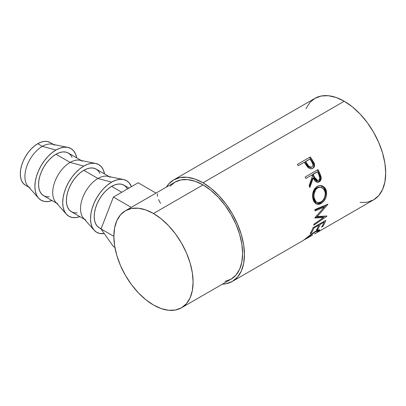 <?xml version="1.0" encoding="UTF-8"?>
<svg xmlns="http://www.w3.org/2000/svg" width="406" height="406" viewBox="0 0 406 406"><rect width="100%" height="100%" fill="white"/><g stroke="black" fill="none" stroke-linecap="round" stroke-linejoin="round"><path stroke-width="0.61" d="M29.998 187.826A24.644 14.23 -60 0 1 26.223 168.079A24.644 14.23 -60 0 1 42.32 146.363L37.728 143.709A24.644 14.23 120 0 0 21.625 165.425A24.644 14.23 120 0 0 25.405 185.177L23.238 183.375L21.625 180.827L20.635 177.625L20.3 173.895L20.635 169.774L21.625 165.425L23.238 161.02L25.405 156.716L28.044 152.692L31.059 149.093L34.327 146.058L37.728 143.709L42.32 146.363A24.644 14.23 120 0 0 26.933 165.932A24.644 14.23 120 0 0 27.887 186.09L38.514 198.108A29.831 17.225 -60 0 1 37.357 173.707A29.831 17.225 -60 0 1 55.987 150.017L42.32 146.363L55.987 150.017A29.831 17.225 -60 0 1 67.802 147.373A29.831 17.225 -60 0 1 76.719 157.888L75.48 153.803L73.527 150.717L70.908 148.54L67.711 147.358L64.062 147.211L60.103 148.109L55.987 150.017L51.872 152.859L47.918 156.533L44.269 160.888L41.072 165.765L38.448 170.967L36.499 176.305L35.302 181.568L34.896 186.552L35.302 191.074L36.499 194.951L38.448 198.037L41.072 200.209L44.269 201.396L47.918 201.538L52.075 200.569A29.831 17.225 -60 0 1 38.514 198.108M57.819 203.888A24.644 14.23 -60 0 1 54.039 184.141A24.644 14.23 -60 0 1 70.142 162.425L55.987 154.255A24.644 14.23 120 0 0 39.889 175.971A24.644 14.23 120 0 0 43.665 195.717L41.498 193.921L39.889 191.373L38.9 188.171L38.565 184.436L38.9 180.32L39.889 175.971L41.498 171.56L43.665 167.262L46.309 163.232L49.319 159.634L52.587 156.604L55.987 154.255L70.142 162.425A24.644 14.23 120 0 0 54.749 181.995A24.644 14.23 120 0 0 55.703 202.147L66.33 214.165A29.831 17.225 -60 0 1 65.178 189.769A29.831 17.225 -60 0 1 83.809 166.079L70.142 162.425L83.809 166.079L79.693 168.921L75.734 172.591L72.085 176.95L68.888 181.822L66.264 187.029L64.315 192.368L63.118 197.631L62.712 202.614L63.118 207.131L64.315 211.008L66.264 214.094L68.888 216.271L72.085 217.454L75.734 217.601L79.891 216.631A29.831 17.225 -60 0 1 66.33 214.165M85.636 219.95A24.644 14.23 -60 0 1 81.86 200.199A24.644 14.23 -60 0 1 97.958 178.483L83.809 170.312A24.644 14.23 120 0 0 67.706 192.033A24.644 14.23 120 0 0 71.486 211.78L69.319 209.978L67.706 207.43L66.716 204.228L66.381 200.498L66.716 196.377L67.706 192.028L69.319 187.623L71.486 183.319L74.125 179.295L77.14 175.696L80.408 172.662L83.809 170.312L97.958 178.483A24.644 14.23 120 0 0 82.565 198.052A24.644 14.23 120 0 0 83.519 218.21L94.146 230.227A29.831 17.225 -60 0 1 92.994 205.827A29.831 17.225 -60 0 1 111.625 182.137L97.958 178.483L111.625 182.137L107.509 184.984L103.55 188.653L99.906 193.007L96.709 197.884L94.085 203.091L92.137 208.425L90.934 213.688L90.528 218.677L90.934 223.193L92.137 227.071L94.085 230.156L96.709 232.333L99.906 233.516L104.276 233.572A29.831 17.225 -60 0 1 94.146 230.227M121.77 192.231L111.625 186.374A24.644 14.23 120 0 0 95.522 208.09A24.644 14.23 120 0 0 99.303 227.837L97.135 226.04L95.522 223.493L94.532 220.291L94.197 216.555L94.532 212.439L95.522 208.09L97.135 203.68L99.303 199.382L101.942 195.352L104.956 191.754L108.224 188.724L111.625 186.374L121.77 192.231M360.107 202.498L367.278 202.208L373.556 199.884A58.626 33.85 -120 0 0 382.543 152.905A58.626 33.85 -120 0 0 344.242 101.241L203 182.786A58.626 33.85 60 0 1 241.301 234.45A58.626 33.85 60 0 1 232.313 281.429A58.626 33.85 60 0 1 222.392 284.164L226.03 283.758L232.313 281.429L303.404 240.388M313.122 167.886L313.762 166.724L313.858 164.603L311.676 160.375A57.332 33.099 -120 0 0 309.702 157.533A57.332 33.099 60 0 1 311.676 160.375L312.244 159.873A58.626 33.85 -120 0 0 310.23 156.97L297.39 164.384L310.23 156.97A58.626 33.85 60 0 1 312.244 159.873L314.092 163.004L314.579 164.932L314.148 166.978L312.488 168.495L310.209 168.734L308.87 168.125L307.312 166.643L304.982 163.344A58.626 33.85 -120 0 0 304.251 162.278L298.324 165.699A58.626 33.85 -120 0 0 297.39 164.384A58.626 33.85 -120 0 1 298.324 165.699L304.251 162.278A58.626 33.85 -120 0 1 304.982 163.344L307.692 167.094C309.362 168.85 311.062 169.261 312.787 168.333C314.442 167.302 314.939 165.678 314.28 163.461L312.244 159.873L311.676 160.375L313.66 163.882L314.28 163.461L313.66 163.882C314.295 166.059 313.787 167.663 312.133 168.693L312.671 168.323M305.165 177.031L318.005 169.617A58.626 33.85 60 0 1 319.608 172.86L321.176 177.072L321.242 178.259L320.623 180.452L319.177 181.888L317.431 182.35L315.685 181.665L314.939 180.939L313.254 178.056L309.849 187.531A58.626 33.85 -120 0 0 309.139 185.694L312.407 176.245A58.626 33.85 -120 0 0 311.828 175.057L305.901 178.483A58.626 33.85 -120 0 0 305.165 177.031A58.626 33.85 -120 0 1 305.901 178.483L311.828 175.057A58.626 33.85 -120 0 1 312.407 176.245L309.139 185.694A58.626 33.85 -120 0 1 309.849 187.531L313.254 178.056L317.802 182.34L319.177 181.888C320.872 180.797 321.511 179.061 321.1 176.676L319.608 172.86L318.877 173.073L320.329 176.808L321.1 176.676L320.329 176.808C320.72 179.153 320.07 180.863 318.375 181.944L319.177 181.888L317.39 182.345L319.41 181.096L320.456 178.361L320.172 176.224L318.877 173.073L319.608 172.86A58.626 33.85 -120 0 0 318.005 169.617L305.165 177.031M326.175 190.221L326.632 194.641L325.632 198.265L323.678 201.371L321.801 203.056L319.791 204.101L318.461 204.391L316.035 203.837L314.107 201.975L313.158 199.803L312.645 197.22L312.579 195.382L313.214 191.718L314.767 188.541L317.807 186.065L319.938 185.542L321.369 185.643L322.745 186.1L325.054 188.044L326.175 190.221M323.48 217.57L314.914 217.997A58.626 33.85 -120 0 0 314.934 217.712L324.318 207.07L315.005 210.968A58.626 33.85 -120 0 0 314.924 209.582L327.875 204.188A58.626 33.85 60 0 1 327.881 204.38L317.228 216.515L326.977 216.007A58.626 33.85 60 0 1 326.942 216.18L313.696 225.274A58.626 33.85 -120 0 0 313.98 224.137L323.48 217.57L322.582 216.84L315.295 217.317L322.582 216.84L323.48 217.57L313.98 224.137A58.626 33.85 -120 0 1 313.696 225.274L326.942 216.18A58.626 33.85 -120 0 0 326.977 216.007L317.228 216.515L316.315 215.896L317.228 216.515L327.881 204.38A58.626 33.85 -120 0 0 327.875 204.188L314.924 209.582A58.626 33.85 -120 0 1 315.005 210.968L324.318 207.07L314.934 217.712A58.626 33.85 -120 0 1 314.914 217.997L323.48 217.57M312.945 227.751L325.785 220.336A58.626 33.85 60 0 1 322.902 226.335L321.582 227.096A58.626 33.85 -120 0 0 324.084 222.133L320.136 224.416A58.626 33.85 60 0 1 317.634 229.375L316.315 230.136A58.626 33.85 -120 0 0 318.817 225.173L313.879 228.025A58.626 33.85 60 0 1 311.377 232.988L310.062 233.749A58.626 33.85 -120 0 0 312.945 227.751A58.626 33.85 -120 0 1 310.062 233.749L311.377 232.988A58.626 33.85 -120 0 0 313.879 228.025L318.817 225.173L318.299 224.655L318.817 225.173A58.626 33.85 -120 0 1 316.315 230.136L317.634 229.375A58.626 33.85 -120 0 0 320.136 224.416L324.084 222.133L323.567 221.615L324.084 222.133A58.626 33.85 -120 0 1 321.582 227.096L322.902 226.335L322.405 225.736L322.902 226.335A58.626 33.85 -120 0 0 325.785 220.336L312.945 227.751M303.348 240.393L311.701 233.866L315.741 231.181L318.101 230.014L319.466 229.766L319.695 230.116L318.137 231.704L314.538 233.952M306.596 238.241L315.051 232.019L306.596 238.241M315.589 231.714L318.172 230.907L317.137 232.222L318.197 230.989L317.634 230.852L315.589 231.714M304.982 239.474L312.62 235.054M225.01 281.409L231.019 279.186A56.033 32.353 -120 0 0 239.606 234.282A56.033 32.353 -120 0 0 203 184.908L153.473 213.5A56.033 32.353 60 0 1 190.079 262.88A56.033 32.353 60 0 1 181.487 307.778A56.033 32.353 60 0 1 153.473 305.002A56.033 32.353 60 0 1 116.867 255.628A56.033 32.353 60 0 1 125.454 210.724A56.033 32.353 60 0 1 153.473 213.5L203 184.908A56.033 32.353 -120 0 0 174.981 182.132L170.058 186.217M315.315 233.511L373.556 199.884L378.712 195.606L382.543 189.541L384.903 181.924L385.7 173.047L384.903 163.248L382.543 152.905L378.712 142.415L373.556 132.189L367.278 122.607L360.107 114.045L352.332 106.829L344.242 101.241L336.158 97.491L328.378 95.725L321.212 96.014L314.929 98.338L309.773 102.616L305.941 108.681M344.242 101.241A58.626 33.85 -120 0 0 314.929 98.338L173.687 179.883A58.626 33.85 60 0 1 203 182.786L344.242 101.241M173.687 179.883L168.531 184.162L166.358 187.11A58.626 33.85 60 0 1 173.687 179.883L179.97 177.559L187.136 177.27L194.91 179.036L203 182.786L211.09 188.379L218.864 195.59L226.03 204.152L232.313 213.734L237.469 223.965L241.301 234.45L243.661 244.793L244.458 254.592L243.661 263.469L241.301 271.086L237.469 277.151L232.313 281.429M181.487 307.778L231.019 279.186L235.942 275.095L239.606 269.3L241.859 262.017L242.621 253.532L241.859 244.168L239.606 234.282L235.942 224.259L231.019 214.48L225.01 205.324L218.164 197.143L210.729 190.247L203 184.908L195.271 181.325L187.836 179.635L180.99 179.909L174.981 182.132L125.454 210.724L131.458 208.501L138.309 208.227L145.744 209.917L153.473 213.5L161.202 218.844L168.637 225.736L175.483 233.917L181.492 243.077L186.415 252.852L190.079 262.875L192.332 272.761L193.094 282.124L192.332 290.615L190.079 297.892L186.415 303.688L181.492 307.778L175.483 310.001L168.637 310.275L161.202 308.585L153.473 305.002L145.744 299.658L138.309 292.767L131.458 284.586L125.454 275.425L120.526 265.651L116.867 255.628L114.614 245.742L113.853 236.378L114.614 227.888L116.867 220.61L120.526 214.815L125.454 210.724M314.833 231.724L315.051 232.019L314.833 231.724M318.405 231.496L318.177 231.136L318.405 231.496L319.674 229.882L315.741 231.181L303.703 240.119M318.233 229.969L317.776 230.354M315.985 231.476L315.462 231.841M316.756 230.867L316.436 231.131M317.71 230.41L318.431 229.781M319.618 223.899L320.136 224.416L319.618 223.899M318.989 224.259A57.332 33.099 60 0 1 318.659 225.02A57.332 33.099 -120 0 0 318.989 224.259M317.137 228.776L317.634 229.375L317.137 228.776M313.361 227.507L313.879 228.025L313.361 227.507M310.879 232.384L311.377 232.988L310.879 232.384M324.257 221.214A57.332 33.099 60 0 1 323.927 221.975A57.332 33.099 -120 0 0 324.257 221.214M323.404 206.573L324.318 207.07L323.404 206.573L314.96 210.135L323.404 206.573M324.988 216.159L323.232 217.367L324.988 216.159M326.079 204.939L324.272 207.045L326.079 204.939M321.131 203.482L320.222 203.101L316.183 203.913L317.563 204.02L320.222 203.101L321.131 203.482C325.363 200.66 327.119 196.514 326.409 191.043L324.166 187.064L320.4 185.532L317.132 186.41C313.31 189.308 311.909 193.495 312.94 198.97L316.655 204.127L321.131 203.482M320.019 185.537L323.501 187.141L325.531 190.85L326.409 191.043L325.531 190.85C326.226 196.2 324.455 200.28 320.222 203.101L322.77 201.006L324.734 197.93L325.744 194.367L325.785 192.571L325.302 190.044L324.196 187.922L321.907 186.039L319.827 185.522M316.817 202.361L315.02 201.3L313.757 199.25L313.133 196.565L313.249 193.616L314.868 189.592L315.772 188.597L317.923 187.354L319.75 187.171M320.329 187.202L316.802 187.856C313.696 190.221 312.549 193.586 313.366 197.955L314.244 198.153C313.402 193.698 314.528 190.277 317.634 187.892L320.334 187.202L323.328 188.597L325.104 191.876C325.713 196.326 324.333 199.722 320.963 202.066L317.39 202.584L316.441 202.254L313.366 197.955L314.244 198.153L315.914 201.579L317.72 202.685L320.415 202.35L323.009 200.325L324.8 197.042L325.307 193.307L324.673 190.561L324.018 189.404L322.191 187.745L320.593 187.227L318.756 187.394L317.106 188.232L315.706 189.638L314.102 193.728L314.005 196.727L314.381 198.691M312.508 178.239L313.254 178.056L312.508 178.239L309.463 186.521L312.508 178.239M317.355 169.992A57.332 33.099 60 0 1 318.877 173.073A57.332 33.099 -120 0 0 317.355 169.992M312.427 174.55L316.71 172.078L312.427 174.55L313.802 177.478L312.427 174.55L313.143 174.301L312.427 174.55M316.573 180.736L315.376 180.107L313.802 177.478L317.071 180.746L317.873 180.65L314.548 177.29L313.802 177.478L314.548 177.29L313.143 174.301L317.421 171.829L313.143 174.301L315.665 179.396L317.35 180.634L318.603 180.401L317.873 180.65M317.517 180.634L317.208 180.721M318.877 174.885A58.626 33.85 -120 0 0 317.421 171.829A58.626 33.85 -120 0 1 318.877 174.885C320.167 177.102 320.075 178.945 318.603 180.401L319.502 179.386L319.806 177.894L318.877 174.885M310.047 167.582L308.118 166.526L305.018 162.055L306.723 164.633C307.875 166.937 309.413 167.83 311.331 167.313L310.717 167.551M311.331 167.313L311.97 166.927C310.037 167.424 308.484 166.501 307.306 164.156L306.723 164.633L307.306 164.156L305.566 161.517L305.018 162.055L309.844 159.045L305.566 161.517L308.733 166.09L310.676 167.186L311.97 166.927L311.331 167.313M311.691 161.791A58.626 33.85 -120 0 0 309.844 159.045A58.626 33.85 -120 0 1 311.691 161.791C313.28 163.811 313.371 165.526 311.97 166.927L312.813 165.963L312.99 164.567L311.691 161.791M113.853 236.353L101.028 228.954L113.401 197.062L131.26 207.375L113.401 197.062L138.147 182.776L156.005 193.089L138.147 182.776L113.401 197.062L101.028 228.954L113.853 236.353M114.898 247.416L113.401 246.554L101.028 228.954L113.401 246.554L114.898 247.416M160.507 203.391L158.518 199.549M157.437 196.337L157.284 193.824M128.986 188.064L123.947 185.151A24.644 14.23 120 0 0 111.625 186.374L115.025 184.796L118.293 184.055L121.308 184.177L123.947 185.151L126.114 186.953L127.459 188.947M131.422 186.658L129.164 182.837L126.54 180.66L123.343 179.477L119.699 179.33L115.74 180.228L111.625 182.137A29.831 17.225 -60 0 1 123.439 179.493A29.831 17.225 -60 0 1 131.422 186.658M101.155 228.629L99.303 227.837L101.064 228.857M123.439 179.493L107.717 176.3A24.644 14.23 120 0 0 97.958 178.483A24.644 14.23 -60 0 1 110.28 177.265M109.097 176.58L96.131 169.094A24.644 14.23 120 0 0 83.809 170.312L87.204 168.739L90.477 167.993L93.487 168.114L96.131 169.094L98.298 170.89L99.906 173.438M104.535 173.946L103.297 169.86L101.348 166.775L98.724 164.597L95.527 163.415L91.878 163.273L87.924 164.171L83.809 166.079A29.831 17.225 -60 0 1 95.618 163.435A29.831 17.225 -60 0 1 104.535 173.946M77.14 212.876L74.125 212.754L71.486 211.78L84.453 219.265M95.618 163.435L79.901 160.238A24.644 14.23 120 0 0 70.142 162.425A24.644 14.23 -60 0 1 82.464 161.202M81.281 160.522L68.309 153.032A24.644 14.23 120 0 0 55.987 154.255L59.388 152.676L62.656 151.935L65.67 152.057L68.309 153.032L70.477 154.833L72.09 157.381M67.802 147.373L52.08 144.181A24.644 14.23 120 0 0 42.32 146.363A24.644 14.23 -60 0 1 54.643 145.14M49.319 196.814L46.309 196.697L43.665 195.717L56.637 203.208M50.05 142.491L47.406 141.511L44.396 141.389L41.128 142.136L37.728 143.709A24.644 14.23 120 0 1 50.05 142.491L53.465 144.46M28.821 187.146L25.405 185.177M317.431 229.872L318.172 230.907"/></g></svg>
